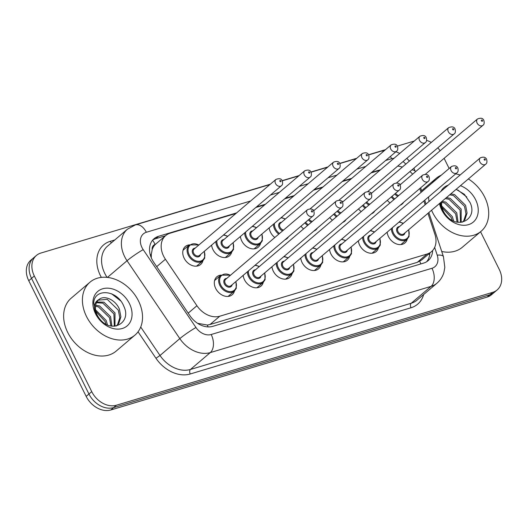 <?xml version="1.0" encoding="UTF-8"?>
<svg xmlns="http://www.w3.org/2000/svg" width="528" height="528" viewBox="0 0 528 528"><rect width="100%" height="100%" fill="white"/><g stroke="black" fill="none" stroke-linecap="round" stroke-linejoin="round"><path stroke-width="0.79" d="M234.465 290.987A11.807 8.897 -130.4 0 1 232.181 294.756A11.807 8.897 -130.4 0 1 215.688 288.413A11.807 8.897 -130.4 0 1 216.876 276.771A11.807 8.897 -130.4 0 1 220.968 275.114M263.261 282.348A11.807 8.897 -130.4 0 1 260.977 286.117A11.807 8.897 -130.4 0 1 244.484 279.774A11.807 8.897 -130.4 0 1 243.164 275.378M292.057 273.709A11.807 8.897 -130.4 0 1 289.773 277.477A11.807 8.897 -130.4 0 1 273.28 271.135A11.807 8.897 -130.4 0 1 271.96 266.739M320.859 265.069A11.807 8.897 -130.4 0 1 318.569 268.838A11.807 8.897 -130.4 0 1 302.075 262.502A11.807 8.897 -130.4 0 1 300.755 258.1M349.655 256.43A11.807 8.897 -130.4 0 1 347.365 260.205A11.807 8.897 -130.4 0 1 330.878 253.862A11.807 8.897 -130.4 0 1 329.551 249.46M378.451 247.79A11.807 8.897 -130.4 0 1 376.16 251.566A11.807 8.897 -130.4 0 1 359.674 245.223A11.807 8.897 -130.4 0 1 358.347 240.821M407.246 239.151A11.807 8.897 -130.4 0 1 404.956 242.926A11.807 8.897 -130.4 0 1 388.469 236.584A11.807 8.897 -130.4 0 1 387.143 232.181M202.904 260.726A11.807 8.897 -130.4 0 1 200.614 264.502A11.807 8.897 -130.4 0 1 184.127 258.159A11.807 8.897 -130.4 0 1 185.315 246.517A11.807 8.897 -130.4 0 1 189.4 244.86M231.7 252.087A11.807 8.897 -130.4 0 1 229.416 255.862A11.807 8.897 -130.4 0 1 212.923 249.52A11.807 8.897 -130.4 0 1 211.603 245.117M260.495 243.454A11.807 8.897 -130.4 0 1 258.212 247.223A11.807 8.897 -130.4 0 1 241.718 240.88A11.807 8.897 -130.4 0 1 240.398 236.485M288.479 236.821A11.807 8.897 -130.4 0 1 287.008 238.583A11.807 8.897 -130.4 0 1 285.028 239.758M274.811 237.508A11.807 8.897 -130.4 0 1 270.514 232.241A11.807 8.897 -130.4 0 1 269.194 227.845M317.275 228.182A11.807 8.897 -130.4 0 1 315.803 229.944A11.807 8.897 -130.4 0 1 313.823 231.119M303.607 228.868A11.807 8.897 -130.4 0 1 300.953 226.202M346.071 219.542A11.807 8.897 -130.4 0 1 344.599 221.305A11.807 8.897 -130.4 0 1 342.619 222.479M332.402 220.229A11.807 8.897 -130.4 0 1 329.749 217.569M374.867 210.903A11.807 8.897 -130.4 0 1 373.395 212.672A11.807 8.897 -130.4 0 1 371.415 213.84M361.198 211.589A11.807 8.897 -130.4 0 1 358.545 208.93M403.663 202.264A11.807 8.897 -130.4 0 1 402.191 204.032A11.807 8.897 -130.4 0 1 400.211 205.201M389.994 202.95A11.807 8.897 -130.4 0 1 387.341 200.29M152.183 249.605A20.836 15.701 -130.4 0 1 155.404 244.372L155.126 244.457A6.943 5.234 49.6 0 0 152.183 249.605L151.298 254.443L151.298 257.783M197.564 323.301L207.319 325.037L210.012 324.522L417.278 262.343L421.727 259.941L431.475 251.645A20.836 15.701 49.6 0 0 434.9 234.34L427.951 213.325M235.97 213.444L170.135 233.191A20.836 15.701 49.6 0 0 165.693 235.587L155.404 244.372M412.625 174.174A20.836 15.701 49.6 0 0 409.933 171.547M402.29 167.105A20.836 15.701 49.6 0 0 397.696 166.096M425.126 204.791L423.852 200.95M421.027 192.41L419.76 188.569M165.693 235.587A20.836 15.701 49.6 0 0 165.416 259.235L196.924 305.732A20.836 15.701 49.6 0 0 219.767 316.213L427.04 254.034A20.836 15.701 49.6 0 0 431.475 251.645M379.955 170.247L371.019 172.927M351.153 178.886L342.223 181.566M322.357 187.526L313.427 190.205M293.561 196.165L284.632 198.845M264.766 204.805L255.836 207.484M480.553 231.752L499.244 269.399A20.836 15.701 -130.4 0 1 497.152 289.945A20.836 15.701 -130.4 0 1 492.716 292.34L116.391 405.233A20.836 15.701 -130.4 0 1 91.733 391.651L34.32 275.992L31.535 278.362A20.836 15.701 -130.4 0 1 33.627 257.809A20.836 15.701 -130.4 0 0 31.535 278.362L88.948 394.013L31.535 278.362L28.756 280.724A20.836 15.701 -130.4 0 1 30.848 260.179L36.412 255.446A20.836 15.701 -130.4 0 1 40.847 253.051L270.323 184.213M116.391 405.233L113.606 407.603A20.836 15.701 -130.4 0 1 88.948 394.013A20.836 15.701 -130.4 0 0 113.606 407.603L489.938 294.71L113.606 407.603L110.827 409.966A20.836 15.701 -130.4 0 1 86.17 396.383L28.756 280.724M497.152 289.945L494.373 292.314A20.836 15.701 -130.4 0 1 489.938 294.71A20.836 15.701 -130.4 0 0 494.373 292.314L491.588 294.683A20.836 15.701 -130.4 0 1 487.153 297.073L110.827 409.966M444.107 158.327L449.15 168.485M426.617 140.395A20.836 15.701 -130.4 0 1 431.277 142.441M437.824 147.814A20.836 15.701 -130.4 0 1 440.114 150.784M282.15 180.662L299.119 175.573M310.946 172.022L327.921 166.934M339.742 163.39L356.717 158.294M368.537 154.75L385.513 149.655M397.333 146.111L414.308 141.016M34.32 275.992A20.836 15.701 -130.4 0 1 36.412 255.446M380.615 169.686L371.686 172.366M351.82 178.325L342.89 181.005M323.024 186.965L314.094 189.644M294.228 195.604L285.292 198.284M265.432 204.237L256.496 206.917M236.636 212.876L158.499 236.32A20.836 15.701 49.6 0 0 154.064 238.709A20.836 15.701 49.6 0 0 153.78 262.357L190.014 315.83A20.836 15.701 49.6 0 0 212.863 326.317L423.661 263.076A20.836 15.701 49.6 0 0 428.096 260.687A20.836 15.701 49.6 0 0 432.623 250.523M152.764 240.002A20.836 15.701 -130.4 0 1 155.72 238.682L165.502 235.752M429.838 253.037A20.836 15.701 -130.4 0 1 426.617 261.763M468.356 178.946A34.729 26.169 -130.4 0 1 484.638 196.997A34.729 26.169 -130.4 0 1 481.153 231.244A34.729 26.169 -130.4 0 1 432.656 212.593A34.729 26.169 -130.4 0 1 431.581 210.236M429.02 201.472A34.729 26.169 -130.4 0 1 428.597 196.918M432.188 182.912A34.729 26.169 -130.4 0 1 436.141 178.345A34.729 26.169 -130.4 0 1 441.289 175.171M455.684 173.864A34.729 26.169 -130.4 0 1 460.112 175.012M462.581 222.031L463.802 220.598L465.967 213.959L464.495 206.29L453.44 195.512L449.704 194.819M462.396 222.163L464.904 219.655L467.075 213.015L465.604 205.352L454.549 194.568L450.806 193.875M460.495 222.38L460.079 210.052L449.024 199.267L445.289 198.574M461.162 222.334L461.182 209.108L450.127 198.33L446.391 197.637M457.09 222.103L455.664 213.807L444.609 203.023L441.665 202.382M458.053 222.262L456.766 212.87L445.711 202.085L441.976 201.392M452.199 220.341L451.249 217.562L442.042 207.55M453.644 221.034L452.351 216.625L441.738 205.999M456.126 189.354L464.317 194.271L470.072 202.587C478.104 218.929 457.829 230.228 446.14 215.398A15.701 11.834 -130.4 0 1 443.421 211.279A15.701 11.834 -130.4 0 1 441.791 201.551M460.449 185.671A22.645 17.068 -130.4 0 1 475.596 199.709A22.645 17.068 -130.4 0 1 468.501 224.644A22.645 17.068 -130.4 0 1 441.698 209.88A22.645 17.068 -130.4 0 1 439.487 203.511M439.996 203.082L442.24 210.316L444.14 213.536L442.385 210.434L440.669 202.508M440.906 191.36A22.645 17.068 -130.4 0 1 448.232 185.13M481.153 231.244L462.376 247.223A34.729 26.169 -130.4 0 1 441.718 251.473M466.792 197.003L457.776 189.948M86.48 316.437A34.729 26.169 -130.4 0 1 89.965 282.196A34.729 26.169 -130.4 0 1 138.461 300.848A34.729 26.169 -130.4 0 1 134.977 335.089A34.729 26.169 -130.4 0 1 86.48 316.437M134.977 335.089L116.2 351.067A34.729 26.169 -130.4 0 1 67.703 332.416A34.729 26.169 -130.4 0 1 71.188 298.175L89.965 282.196M116.404 325.875L117.625 324.449L119.79 317.803L118.318 310.141L107.263 299.356L98.274 300.148M116.219 326.014L118.727 323.506L120.892 316.866L119.42 309.203C115.685 299.897 104.405 294.716 99 299.495A15.701 11.834 -130.4 0 0 98.815 299.647A15.701 11.834 -130.4 0 0 97.244 315.124A15.701 11.834 -130.4 0 0 99.964 319.249C111.652 334.072 131.927 322.78 123.895 306.438C117.526 289.575 94.182 287.899 93.713 303.125L96.063 314.167L97.964 317.387L96.202 314.279C93.205 307.032 94.136 302.102 99 299.495M114.319 326.231L113.903 313.896L102.848 303.118L96.479 302.709M114.979 326.185L115.005 312.959L103.95 302.174L96.862 301.99M110.913 325.954L109.487 317.658L98.432 306.874L95.489 306.233M111.877 326.113L110.59 316.714L99.535 305.936L95.641 305.237M106.022 324.192L105.072 321.413L95.865 311.401M107.461 324.885L106.174 320.476L95.561 309.85M129.419 303.56A22.645 17.068 -130.4 0 1 122.324 328.489A22.645 17.068 -130.4 0 1 95.522 313.724A22.645 17.068 -130.4 0 1 102.617 288.796A22.645 17.068 -130.4 0 1 129.419 303.56M120.615 300.854L111.593 293.799M150.335 255.024A20.836 1.98 -34.1 0 1 151.298 254.443M420.79 263.941A20.836 13.002 -106.7 0 0 419.734 261.314M428.571 254.12A20.836 6.494 -18.3 0 1 429.706 254.549M208.098 326.891A20.836 13.002 -106.7 0 0 207.319 325.037M155.126 244.457A20.836 13.002 -106.7 0 0 152.572 240.227M417.278 262.343L427.04 254.034M210.012 324.522L219.767 316.213M188.199 313.15L196.924 305.732M156.697 266.653L165.416 259.235M487.153 297.073L492.716 292.34M86.17 396.383L91.733 391.651M405.761 164.149A13.893 10.468 49.6 0 0 403.055 161.535M394.007 158.288A13.893 10.468 49.6 0 0 391.677 158.677L385.651 160.486M384.529 150.487L380.728 151.285A13.893 8.672 73.3 0 1 383.684 151.206M390.39 156.446A13.893 8.672 73.3 0 1 391.677 158.677M250.595 200.996L146.335 232.274A13.893 10.468 49.6 0 0 141.986 247.566A13.893 10.468 49.6 0 0 143.194 249.632L195.967 327.518A13.893 10.468 49.6 0 0 211.2 334.508L431.977 268.277A13.893 10.468 49.6 0 0 437.217 255.143L434.656 247.414M431.977 268.277A13.893 8.672 73.3 0 1 431.066 286.367L411.239 303.237A27.779 20.935 49.6 0 0 417.16 300.043L436.979 283.18A27.779 20.935 -130.4 0 1 431.066 286.367L210.283 352.598A27.779 20.935 -130.4 0 1 179.824 338.62L127.05 260.74A27.779 20.935 -130.4 0 1 124.634 256.601A27.779 20.935 -130.4 0 1 127.42 229.205L107.6 246.074A27.779 20.935 49.6 0 0 104.815 273.471A27.779 20.935 49.6 0 0 107.072 277.365M107.455 277.405L127.05 260.74A13.893 1.32 -34.1 0 1 143.194 249.632M101.35 277.391A31.258 23.555 -130.4 0 1 110.266 241.316L114.781 239.963M423.641 294.532A31.258 23.555 -130.4 0 1 411.015 307.758L190.238 373.989A31.258 23.555 -130.4 0 1 155.965 358.261L138.046 331.815M195.967 327.518A13.893 1.32 -34.1 0 0 179.824 338.62L160.004 355.489A27.779 20.935 49.6 0 0 190.463 369.468L411.239 303.237A3.472 2.165 -106.7 0 0 411.015 307.758M140.719 327.03L160.004 355.489L155.965 358.261M211.2 334.508A13.893 8.672 73.3 0 1 210.283 352.598L190.463 369.468A3.472 2.165 -106.7 0 0 190.238 373.989M365.785 166.445L356.849 169.118M336.989 175.078L328.053 177.758M308.194 183.718L299.257 186.397M279.391 192.357L270.461 195.037M110.266 241.316A3.472 2.165 -106.7 0 0 111.448 242.794M437.217 255.143A13.893 4.33 -18.3 0 1 443.454 256.7L428.848 212.566M269.966 184.516L135.392 224.888A13.893 8.672 73.3 0 1 146.335 232.274M411.913 169.864A13.893 4.33 -18.3 0 1 415.239 171.448L415.371 171.838M155.72 238.682L158.499 236.32M393.954 199.584A10.421 7.854 -130.4 0 1 391.268 196.944M392.02 196.31A9.722 7.326 49.6 0 0 394.72 198.931M477.523 118.958C480.902 117.671 483.008 118.16 483.853 120.43C484.48 122.951 484.169 124.575 482.922 125.308A4.165 3.142 -130.4 0 1 477.101 123.07A4.165 3.142 -130.4 0 1 477.523 118.958L400.033 184.892M481.437 120.806A0.693 0.521 49.6 0 0 482.48 120.496A0.693 0.521 49.6 0 0 481.437 120.806M395.571 193.288A4.165 3.142 49.6 0 0 398.752 195.499M397.855 196.264A4.864 3.663 -130.4 0 1 394.819 193.928M400.356 184.615A9.722 7.326 49.6 0 0 399.458 184.147M400.864 244.583L407.187 239.204A10.421 7.854 -130.4 0 1 392.634 233.607A10.421 7.854 -130.4 0 1 391.413 228.551M403.121 223.509A9.722 7.326 49.6 0 0 398.897 222.189M392.41 227.707A9.722 7.326 49.6 0 0 393.505 233.158A9.722 7.326 49.6 0 0 404.554 239.613A9.722 7.326 49.6 0 0 408.527 229.858M404.917 232.927A4.864 3.663 -130.4 0 1 401.498 235.349A4.864 3.663 -130.4 0 1 397.142 232.063A4.864 3.663 -130.4 0 1 399.518 226.578M480.289 157.852L398.429 227.502A4.165 3.142 49.6 0 0 398.013 231.614A4.165 3.142 49.6 0 0 403.828 233.851L485.687 164.201A4.165 3.142 -130.4 0 1 479.866 161.964A4.165 3.142 -130.4 0 1 480.289 157.852C483.476 156.611 485.588 157.1 486.618 159.324C487.245 161.845 486.935 163.475 485.687 164.201M485.245 159.39A0.693 0.521 49.6 0 0 484.202 159.7A0.693 0.521 49.6 0 0 485.245 159.39M365.158 208.223A10.421 7.854 -130.4 0 1 362.472 205.583M363.224 204.95A9.722 7.326 49.6 0 0 365.924 207.57M448.721 127.598C452.107 126.304 454.212 126.799 455.057 129.07C455.684 131.591 455.374 133.214 454.126 133.947A4.165 3.142 -130.4 0 1 448.305 131.703A4.165 3.142 -130.4 0 1 448.721 127.598L371.237 193.532M452.641 129.446A0.693 0.521 49.6 0 0 453.684 129.136A0.693 0.521 49.6 0 0 452.641 129.446M366.775 201.927A4.165 3.142 49.6 0 0 369.956 204.138M369.059 204.904A4.864 3.663 -130.4 0 1 366.023 202.567M371.56 193.255A9.722 7.326 49.6 0 0 370.663 192.786M336.362 216.863A10.421 7.854 -130.4 0 1 333.676 214.223M334.429 213.589A9.722 7.326 49.6 0 0 337.128 216.209M419.925 136.237C423.311 134.944 425.416 135.439 426.261 137.709C426.881 140.23 426.578 141.854 425.33 142.58A4.165 3.142 -130.4 0 1 419.509 140.342A4.165 3.142 -130.4 0 1 419.925 136.237L342.441 202.171M423.845 138.085A0.693 0.521 49.6 0 0 424.888 137.775A0.693 0.521 49.6 0 0 423.845 138.085M337.979 210.566A4.165 3.142 49.6 0 0 341.161 212.777M340.263 213.543A4.864 3.663 -130.4 0 1 337.227 211.2M342.764 201.894A9.722 7.326 49.6 0 0 341.867 201.425M307.567 225.496A10.421 7.854 -130.4 0 1 304.88 222.862M305.626 222.229A9.722 7.326 49.6 0 0 308.332 224.849M391.129 144.877C394.515 143.583 396.62 144.078 397.465 146.348C398.086 148.87 397.775 150.493 396.535 151.219A4.165 3.142 -130.4 0 1 390.713 148.982A4.165 3.142 -130.4 0 1 391.129 144.877L313.645 210.804M395.05 146.725A0.693 0.521 49.6 0 0 396.092 146.414A0.693 0.521 49.6 0 0 395.05 146.725M309.184 219.199A4.165 3.142 49.6 0 0 312.365 221.417M311.467 222.176A4.864 3.663 -130.4 0 1 308.431 219.839M313.969 210.533A9.722 7.326 49.6 0 0 313.071 210.065M278.771 234.135A10.421 7.854 -130.4 0 1 274.685 229.271A10.421 7.854 -130.4 0 1 273.464 224.209M274.461 223.364A9.722 7.326 49.6 0 0 275.557 228.815A9.722 7.326 49.6 0 0 279.536 233.488M282.671 230.815A4.864 3.663 -130.4 0 1 279.193 227.726A4.864 3.663 -130.4 0 1 281.569 222.235M362.333 153.509C365.713 152.222 367.825 152.711 368.669 154.988C369.29 157.509 368.98 159.133 367.739 159.859A4.165 3.142 -130.4 0 1 361.918 157.621A4.165 3.142 -130.4 0 1 362.333 153.509L280.48 223.166A4.165 3.142 49.6 0 0 280.058 227.271A4.165 3.142 49.6 0 0 283.569 230.056M366.254 155.364A0.693 0.521 49.6 0 0 367.297 155.054A0.693 0.521 49.6 0 0 366.254 155.364M285.173 219.166A9.722 7.326 49.6 0 0 280.942 217.846M372.068 253.222L378.391 247.843A10.421 7.854 -130.4 0 1 363.838 242.246A10.421 7.854 -130.4 0 1 362.617 237.191M374.326 232.148A9.722 7.326 49.6 0 0 370.095 230.828M363.614 236.346A9.722 7.326 49.6 0 0 364.709 241.798A9.722 7.326 49.6 0 0 375.758 248.252A9.722 7.326 49.6 0 0 379.724 238.498M376.121 241.567A4.864 3.663 -130.4 0 1 372.702 243.989A4.864 3.663 -130.4 0 1 368.346 240.702A4.864 3.663 -130.4 0 1 370.722 235.217M451.486 166.492L369.633 236.141A4.165 3.142 49.6 0 0 369.211 240.253A4.165 3.142 49.6 0 0 375.032 242.491L456.892 172.841A4.165 3.142 -130.4 0 1 451.07 170.603A4.165 3.142 -130.4 0 1 451.486 166.492C454.681 165.244 456.793 165.739 457.822 167.963C458.449 170.485 458.139 172.108 456.892 172.841M456.449 168.029A0.693 0.521 49.6 0 0 455.407 168.34A0.693 0.521 49.6 0 0 456.449 168.029M343.273 261.855L349.595 256.483A10.421 7.854 -130.4 0 1 335.042 250.886A10.421 7.854 -130.4 0 1 333.821 245.83M345.53 240.788A9.722 7.326 49.6 0 0 341.299 239.468M334.818 244.979A9.722 7.326 49.6 0 0 335.914 250.437A9.722 7.326 49.6 0 0 346.962 256.892A9.722 7.326 49.6 0 0 350.929 247.137M347.325 250.199A4.864 3.663 -130.4 0 1 343.906 252.628A4.864 3.663 -130.4 0 1 339.55 249.341A4.864 3.663 -130.4 0 1 341.926 243.857M422.69 175.131L340.837 244.781A4.165 3.142 49.6 0 0 340.415 248.893A4.165 3.142 49.6 0 0 346.236 251.13L428.096 181.48A4.165 3.142 -130.4 0 1 422.275 179.236A4.165 3.142 -130.4 0 1 422.69 175.131C425.885 173.884 427.997 174.379 429.026 176.603C429.647 179.124 429.343 180.748 428.096 181.48M427.654 176.669A0.693 0.521 49.6 0 0 426.611 176.979A0.693 0.521 49.6 0 0 427.654 176.669M314.477 270.494L320.793 265.122A10.421 7.854 -130.4 0 1 306.247 259.525A10.421 7.854 -130.4 0 1 305.026 254.463M316.734 249.427A9.722 7.326 49.6 0 0 312.503 248.101M306.022 253.618A9.722 7.326 49.6 0 0 307.118 259.07A9.722 7.326 49.6 0 0 318.166 265.531A9.722 7.326 49.6 0 0 322.133 255.77M318.529 258.839A4.864 3.663 -130.4 0 1 315.11 261.261A4.864 3.663 -130.4 0 1 310.754 257.981A4.864 3.663 -130.4 0 1 313.13 252.49M393.895 183.77L312.041 253.42A4.165 3.142 49.6 0 0 311.619 257.532A4.165 3.142 49.6 0 0 317.44 259.769L399.3 190.113A4.165 3.142 -130.4 0 1 393.479 187.876A4.165 3.142 -130.4 0 1 393.895 183.77C397.089 182.523 399.201 183.018 400.231 185.242C400.851 187.763 400.541 189.387 399.3 190.113M398.858 185.308A0.693 0.521 49.6 0 0 397.815 185.618A0.693 0.521 49.6 0 0 398.858 185.308M261.987 233.977L262.324 240.761L260.436 243.5A10.421 7.854 -130.4 0 1 245.89 237.904A10.421 7.854 -130.4 0 1 244.669 232.848M245.665 232.003A9.722 7.326 49.6 0 0 246.761 237.455A9.722 7.326 49.6 0 0 257.809 243.91A9.722 7.326 49.6 0 0 261.776 234.155M258.172 237.224A4.864 3.663 -130.4 0 1 254.753 239.646A4.864 3.663 -130.4 0 1 250.397 236.366A4.864 3.663 -130.4 0 1 252.773 230.875M251.684 231.805A4.165 3.142 49.6 0 0 251.262 235.91A4.165 3.142 49.6 0 0 257.083 238.148L338.943 168.498A4.165 3.142 -130.4 0 1 333.122 166.261A4.165 3.142 -130.4 0 1 333.538 162.149L251.684 231.805M337.458 164.003A0.693 0.521 49.6 0 0 338.501 163.687A0.693 0.521 49.6 0 0 337.458 164.003M256.377 227.806A9.722 7.326 49.6 0 0 252.146 226.486M233.191 242.616L233.528 249.401L231.64 252.14A10.421 7.854 -130.4 0 1 217.094 246.543A10.421 7.854 -130.4 0 1 215.873 241.487M216.869 240.643A9.722 7.326 49.6 0 0 217.958 246.094A9.722 7.326 49.6 0 0 229.013 252.549A9.722 7.326 49.6 0 0 232.98 242.794M229.376 245.863A4.864 3.663 -130.4 0 1 225.958 248.285A4.864 3.663 -130.4 0 1 221.602 244.999A4.864 3.663 -130.4 0 1 223.978 239.514M222.889 240.438A4.165 3.142 49.6 0 0 222.466 244.55A4.165 3.142 49.6 0 0 228.287 246.787L310.147 177.137A4.165 3.142 -130.4 0 1 304.326 174.9A4.165 3.142 -130.4 0 1 304.742 170.788L222.889 240.438M308.662 172.643A0.693 0.521 49.6 0 0 309.705 172.326A0.693 0.521 49.6 0 0 308.662 172.643M227.581 236.445A9.722 7.326 49.6 0 0 223.351 235.125M204.395 251.249L204.732 258.034L202.844 260.779A10.421 7.854 -130.4 0 1 188.298 255.182A10.421 7.854 -130.4 0 1 189.341 244.913L183.025 250.285M198.785 245.084A9.722 7.326 49.6 0 0 189.809 245.447A9.722 7.326 49.6 0 0 189.163 254.734A9.722 7.326 49.6 0 0 200.218 261.188A9.722 7.326 49.6 0 0 204.184 251.434M200.581 254.503A4.864 3.663 -130.4 0 1 197.162 256.925A4.864 3.663 -130.4 0 1 192.806 253.638A4.864 3.663 -130.4 0 1 195.182 248.153M194.086 249.077A4.165 3.142 49.6 0 0 193.67 253.189A4.165 3.142 49.6 0 0 199.492 255.427L281.345 185.777A4.165 3.142 -130.4 0 1 275.53 183.539A4.165 3.142 -130.4 0 1 275.946 179.428L194.086 249.077M279.866 181.276A0.693 0.521 49.6 0 0 280.903 180.965A0.693 0.521 49.6 0 0 279.866 181.276M285.681 279.134L291.997 273.761A10.421 7.854 -130.4 0 1 277.451 268.165A10.421 7.854 -130.4 0 1 276.23 263.102M287.938 258.067A9.722 7.326 49.6 0 0 283.708 256.74M277.226 262.258A9.722 7.326 49.6 0 0 278.322 267.709A9.722 7.326 49.6 0 0 289.37 274.171A9.722 7.326 49.6 0 0 293.337 264.409M289.733 267.478A4.864 3.663 -130.4 0 1 286.315 269.9A4.864 3.663 -130.4 0 1 281.959 266.62A4.864 3.663 -130.4 0 1 284.335 261.129M365.099 192.41L283.246 262.06A4.165 3.142 49.6 0 0 282.823 266.165A4.165 3.142 49.6 0 0 288.644 268.409L370.504 198.752A4.165 3.142 -130.4 0 1 364.683 196.515A4.165 3.142 -130.4 0 1 365.099 192.41C368.293 191.162 370.405 191.651 371.435 193.882C372.055 196.403 371.745 198.026 370.504 198.752M370.062 193.948A0.693 0.521 49.6 0 0 369.019 194.258A0.693 0.521 49.6 0 0 370.062 193.948M256.885 287.773L263.201 282.394A10.421 7.854 -130.4 0 1 248.655 276.804A10.421 7.854 -130.4 0 1 247.434 271.742M259.142 266.699A9.722 7.326 49.6 0 0 254.912 265.379M248.431 270.897A9.722 7.326 49.6 0 0 249.526 276.349A9.722 7.326 49.6 0 0 260.575 282.81A9.722 7.326 49.6 0 0 264.541 273.049M260.938 276.118A4.864 3.663 -130.4 0 1 257.519 278.54A4.864 3.663 -130.4 0 1 253.163 275.26A4.864 3.663 -130.4 0 1 255.539 269.768M336.303 201.043L254.45 270.699A4.165 3.142 49.6 0 0 254.027 274.804A4.165 3.142 49.6 0 0 259.849 277.042L341.708 207.392A4.165 3.142 -130.4 0 1 335.887 205.154A4.165 3.142 -130.4 0 1 336.303 201.043C339.497 199.802 341.603 200.29 342.632 202.521C343.259 205.042 342.949 206.666 341.708 207.392M341.266 202.587A0.693 0.521 49.6 0 0 340.223 202.897A0.693 0.521 49.6 0 0 341.266 202.587M228.089 296.413L234.406 291.034A10.421 7.854 -130.4 0 1 219.859 285.437A10.421 7.854 -130.4 0 1 220.902 275.167L230.558 275.161M230.347 275.339A9.722 7.326 49.6 0 0 221.371 275.708A9.722 7.326 49.6 0 0 220.724 284.988A9.722 7.326 49.6 0 0 231.779 291.443A9.722 7.326 49.6 0 0 235.745 281.688M232.142 284.757A4.864 3.663 -130.4 0 1 228.723 287.179A4.864 3.663 -130.4 0 1 224.367 283.899A4.864 3.663 -130.4 0 1 226.743 278.408M307.507 209.682L225.654 279.338A4.165 3.142 49.6 0 0 225.232 283.444A4.165 3.142 49.6 0 0 231.053 285.681L312.913 216.031A4.165 3.142 -130.4 0 1 307.091 213.794A4.165 3.142 -130.4 0 1 307.507 209.682C310.702 208.441 312.807 208.93 313.837 211.16C314.464 213.682 314.153 215.305 312.913 216.031M312.47 211.22A0.693 0.521 49.6 0 0 311.428 211.537A0.693 0.521 49.6 0 0 312.47 211.22M409.391 161.066L406.804 158.347M399.782 153.377L395.927 151.741M436.979 283.18C440.293 280.322 442.589 276.771 443.87 272.54L444.82 267.399L443.454 256.7M135.392 224.888L127.42 229.205M426.023 204.026L424.75 200.185M421.925 191.644L420.658 187.81M380.728 151.285L368.63 154.915M356.36 158.598L339.834 163.555M327.565 167.237L311.038 172.194M298.762 175.877L282.242 180.833M413.932 168.148L415.239 171.448M482.922 125.308L425.449 174.207M400.567 184.437L398.693 183.52M399.287 221.859L403.333 223.331M407.187 239.204L409.068 236.458L408.738 229.68M454.126 133.947L396.653 182.846M371.771 193.07L369.897 192.159M425.33 142.58L367.858 191.486M342.976 201.709L341.101 200.792M396.535 151.219L339.062 200.125M314.18 210.349L312.305 209.431M367.739 159.859L310.266 208.765M285.384 218.988L281.332 217.516M370.491 230.492L374.537 231.97M378.391 247.843L380.272 245.098L379.942 238.313M341.689 239.131L345.741 240.61M349.595 256.483L351.476 253.737L351.146 246.952M312.893 247.771L316.945 249.242M320.793 265.122L322.681 262.376L322.351 255.592M436.141 178.345L421.615 190.707M338.943 168.498C340.184 167.772 340.494 166.148 339.867 163.627C339.029 161.35 336.917 160.862 333.538 162.149M260.436 243.5L254.12 248.879M256.588 227.627L252.536 226.156M310.147 177.137C311.388 176.411 311.698 174.781 311.071 172.26C310.233 169.99 308.121 169.501 304.742 170.788M231.64 252.14L225.324 257.519M227.792 236.267L223.74 234.795M281.345 185.777C282.592 185.051 282.902 183.421 282.275 180.899C281.437 178.629 279.325 178.141 275.946 179.428M202.844 260.779L196.528 266.158M198.997 244.906L189.341 244.913M284.097 256.41L288.149 257.882M291.997 273.761L293.885 271.016L293.548 264.231M255.301 265.049L259.354 266.521M263.201 282.394L265.089 279.655L264.752 272.87M220.902 275.167L214.586 280.54M234.406 291.034L236.293 288.295L235.957 281.51"/></g></svg>
